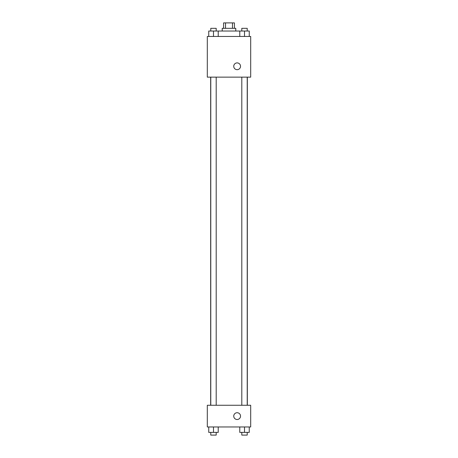 <?xml version="1.0" encoding="UTF-8"?>
<svg xmlns="http://www.w3.org/2000/svg" width="458" height="458" viewBox="0 0 458 458"><rect width="100%" height="100%" fill="white"/><g stroke="black" fill="none" stroke-linecap="round" stroke-linejoin="round"><path stroke-width="0.69" d="M225.519 28.322L225.519 22.9L223.578 22.9L223.578 28.322M225.519 22.9L234.422 22.9L234.422 28.322M232.481 28.322L232.481 22.9M222.222 31.035L222.222 28.322L235.778 28.322L235.778 31.035M239.769 36.457L239.769 31.035L208.745 31.035L208.745 36.457M207.308 36.457L250.692 36.457L250.692 77.139L207.308 77.139L207.308 36.457M233.746 66.29A3.389 3.389 0 0 1 238.83 63.353A3.389 3.389 0 0 1 238.83 69.227A3.389 3.389 0 0 1 233.746 66.29M207.308 405.267L250.692 405.267L250.692 426.965L207.308 426.965L207.308 405.267M237.135 419.505A3.389 3.389 0 0 1 234.198 414.421A3.389 3.389 0 0 1 240.072 414.421A3.389 3.389 0 0 1 237.135 419.505M239.769 426.965L239.769 432.386L249.255 432.386L249.255 426.965L249.255 432.386M244.509 432.386L244.509 426.965M247.223 432.386L247.223 435.1L241.801 435.1L241.801 432.386M208.745 426.965L208.745 432.386L218.231 432.386L218.231 426.965L218.231 432.386M213.491 432.386L213.491 426.965M216.199 432.386L216.199 435.1L210.777 435.1L210.777 432.386M239.769 31.035L249.255 31.035L249.255 36.457L249.255 31.035M244.509 36.457L244.509 31.035M247.223 31.035L247.223 28.322L241.801 28.322L241.801 31.035M213.491 36.457L213.491 31.035M218.231 36.457L218.231 31.035L218.231 36.457M216.199 31.035L216.199 28.322L210.777 28.322L210.777 31.035M247.331 405.267L247.331 77.139M210.669 405.267L210.669 77.139M241.801 77.139L241.801 405.267M247.223 77.139L247.223 405.267M216.199 405.267L216.199 77.139M210.777 405.267L210.777 77.139"/></g></svg>
